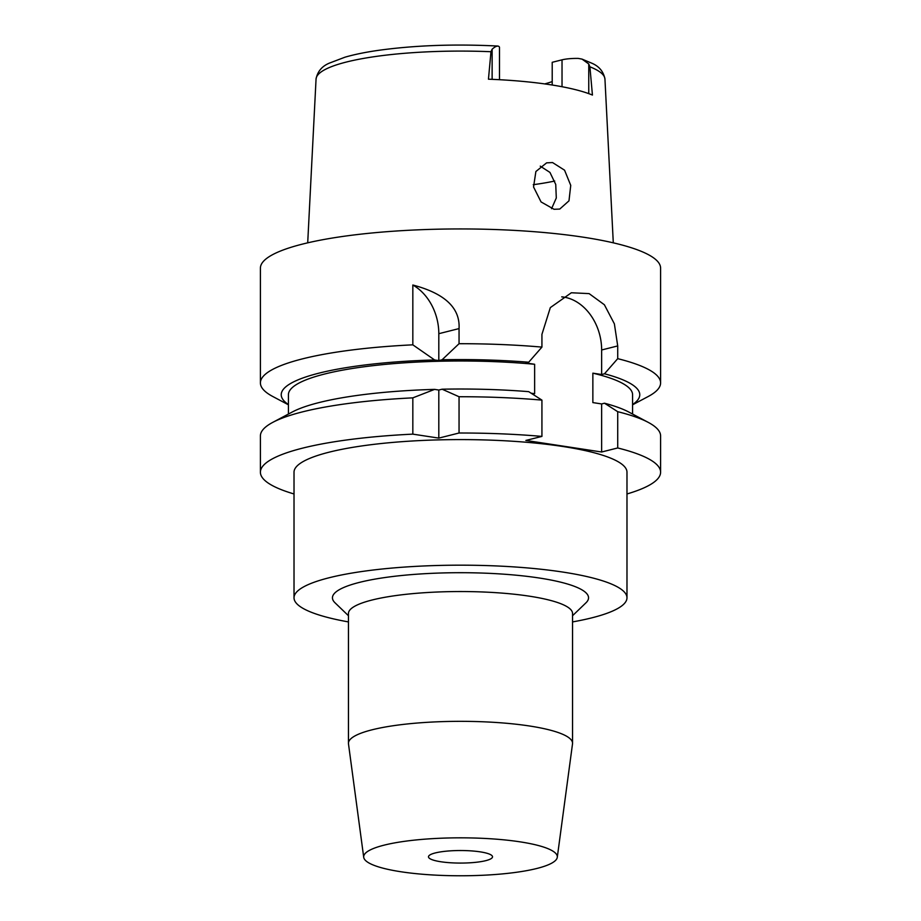 <?xml version="1.0" encoding="UTF-8"?>
<svg xmlns="http://www.w3.org/2000/svg" width="921" height="921" viewBox="0 0 921 921"><rect width="100%" height="100%" fill="white"/><g stroke="black" fill="none" stroke-linecap="round" stroke-linejoin="round"><path stroke-width="1.38" d="M499.481 79.713L499.481 47.385A19.053 3.73 180 0 0 498.583 46.257L497.87 46.05C454.249 43.851 414.047 45.336 377.276 50.505C364.751 52.347 353.975 54.581 344.972 57.194L329.373 63.123C321.901 66.243 317.469 71.573 316.053 79.102L307.706 242.833M552.209 81.566A104.05 20.389 0 0 1 544.702 83.915M498.583 46.257C497.029 45.705 494.876 46.706 492.125 49.227L490.985 51.726L488.452 79.194A145.875 28.586 180 0 1 592.433 95.059L589.901 66.807L588.761 63.975L582.026 59.105L578.192 58.403A19.053 3.73 180 0 0 562.029 59.83L552.209 62.306L552.209 85.031M552.565 162.568L546.625 162.844L535.884 171.513L533.547 186.975L541.053 201.929L554.039 209.286L559.749 209.067L568.982 200.836L570.744 185.374L564.561 170.189L552.565 162.568M554.73 181.034A128.065 25.097 0 0 1 533.259 184.695M540.247 166.148L549.952 172.411L555.743 184.465L556.296 197.992L551.552 208.722M435.242 852.95A32.016 6.274 180 0 0 428.484 856.806A32.016 6.274 180 0 0 450.104 862.735A32.016 6.274 180 0 0 485.758 860.663A32.016 6.274 180 0 0 492.516 856.806A32.016 6.274 180 0 0 470.896 850.866A32.016 6.274 180 0 0 435.242 852.95M536.897 868.457A96.82 18.973 0 0 1 430.268 874.823A96.82 18.973 0 0 1 363.714 857.301A96.82 18.973 0 0 1 384.103 845.156A96.82 18.973 0 0 1 493.138 838.939A96.82 18.973 0 0 1 557.286 857.301A96.82 18.973 0 0 1 536.897 868.457M363.714 857.301L348.483 743.869A112.051 21.954 0 0 1 348.449 743.293A112.051 21.954 0 0 1 372.084 729.8A112.051 21.954 0 0 1 496.891 722.525A112.051 21.954 0 0 1 572.551 743.293A112.051 21.954 0 0 1 572.517 743.869L557.286 857.301M572.551 743.293L572.551 613.49A112.051 21.954 180 0 0 496.891 592.733A112.051 21.954 180 0 0 372.084 600.008A112.051 21.954 180 0 0 348.449 613.49L348.449 743.293M572.551 615.712L585.975 602.806A128.065 25.097 180 0 0 514.045 575.003A128.065 25.097 180 0 0 359.443 582.383A128.065 25.097 180 0 0 335.025 602.806L348.449 615.712M348.449 621.917A166.482 32.626 0 0 1 294.018 597.798A166.482 32.626 0 0 1 329.131 577.755A166.482 32.626 0 0 1 514.563 566.945A166.482 32.626 0 0 1 626.982 597.798A166.482 32.626 0 0 1 591.869 617.83A166.482 32.626 0 0 1 572.551 621.917M626.982 597.798L626.982 472.22A166.482 32.626 180 0 0 514.563 441.366A166.482 32.626 180 0 0 329.131 452.176A166.482 32.626 180 0 0 294.018 472.22L294.018 597.798M294.018 493.967A200.099 39.212 0 0 1 260.401 472.22A200.099 39.212 0 0 1 302.606 448.136A200.099 39.212 0 0 1 412.827 434.136L438.81 438.108L459.049 433.008A200.099 39.212 0 0 1 541.928 436.404L525.856 440.445L601.643 452.004L617.715 447.963A200.099 39.212 0 0 1 660.599 472.22A200.099 39.212 0 0 1 626.982 493.967M438.81 438.108L438.81 390.032L434.597 389.387L412.827 397.86L412.827 434.136M412.827 397.86A200.099 39.212 180 0 0 302.606 411.848A200.099 39.212 180 0 0 272.766 422.371A200.099 39.212 180 0 0 260.401 435.932L260.401 472.22M660.599 472.22L660.599 435.932A200.099 39.212 180 0 0 648.234 422.371A200.099 39.212 180 0 0 617.715 411.687L617.715 447.963M601.643 452.004L601.643 403.939L604.487 403.214L617.715 411.687M288.423 404.561A179.273 35.125 0 0 1 319.046 373.132A179.273 35.125 0 0 1 434.597 359.95L438.81 360.595L442.103 359.766A179.273 35.125 0 0 1 528.7 362.229L525.856 362.943L534.64 364.279L534.64 393.716L531.072 393.175M561.729 296.861A48.019 37.162 -104.1 0 1 563.744 297.103A48.019 37.162 -104.1 0 1 601.643 349.98L601.643 374.502L592.859 373.166L592.859 402.592L601.643 403.939M438.81 390.032L442.103 389.203A179.273 35.125 180 0 1 528.7 391.655L541.928 400.117L541.928 436.404M541.928 400.117A200.099 39.212 180 0 0 459.049 396.732L442.103 389.203M459.049 433.008L459.049 396.732M434.597 389.387A179.273 35.125 180 0 0 319.046 402.569A179.273 35.125 180 0 0 292.314 411.986L272.766 422.371M534.64 364.279A172.077 33.72 180 0 0 324.71 373.995A172.077 33.72 180 0 0 288.423 394.706L288.423 414.059M434.597 359.95L412.827 344.834L412.827 285.015A48.019 37.162 -104.1 0 1 438.81 333.69L438.81 360.595M288.423 404.803L272.766 396.49A200.099 39.212 0 0 1 260.401 382.917A200.099 39.212 0 0 1 302.606 358.833A200.099 39.212 0 0 1 412.827 344.834M601.643 374.502L604.487 373.788L617.715 358.66A200.099 39.212 0 0 1 660.599 382.917L660.599 268.149A200.099 39.212 180 0 0 525.477 231.067A200.099 39.212 180 0 0 302.606 244.065A200.099 39.212 180 0 0 260.401 268.149L260.401 382.917M604.487 373.788A179.273 35.125 0 0 1 632.577 404.561M632.577 414.059L632.577 394.706A172.077 33.72 180 0 0 592.859 373.166M617.715 358.66L617.715 345.928L601.643 349.98M412.827 285.015C444.82 293.454 460.224 307.982 459.049 328.59L459.049 343.706A200.099 39.212 0 0 1 541.928 347.102L541.928 334.369L550.332 307.602L571.354 292.763L589.118 293.615L604.383 304.759L614.376 323.847L617.715 345.928M660.599 382.917A200.099 39.212 0 0 1 648.234 396.49L632.577 404.803M541.928 347.102L528.7 362.229M459.049 343.706L442.103 359.766M648.234 422.371L628.686 411.986A179.273 35.125 180 0 0 604.487 403.214M562.029 86.724L562.029 59.83M588.761 63.975L588.761 93.643M582.026 59.105L591.627 63.123C599.099 66.243 603.531 71.573 604.947 79.102A144.447 28.309 180 0 0 589.901 66.807M490.985 51.726A144.447 28.309 180 0 0 346.515 62.006A144.447 28.309 180 0 0 346.446 62.018A144.447 28.309 180 0 0 316.053 79.102M459.049 328.59L438.81 333.69M492.125 79.344L492.125 49.227M604.947 79.102L613.294 242.833"/></g></svg>
